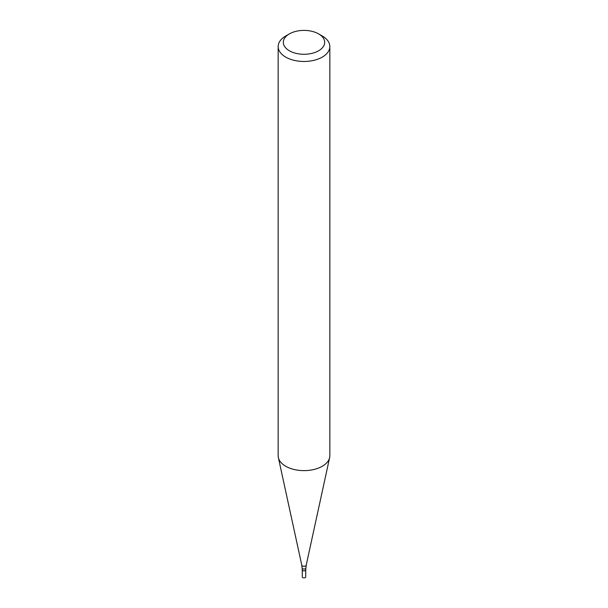 <?xml version="1.0" encoding="UTF-8"?>
<svg xmlns="http://www.w3.org/2000/svg" width="608" height="608" viewBox="0 0 608 608"><rect width="100%" height="100%" fill="white"/><g stroke="black" fill="none" stroke-linecap="round" stroke-linejoin="round"><path stroke-width="0.91" d="M289.378 50.776A20.672 11.94 -0 0 0 318.622 50.776A20.672 11.94 -0 0 0 318.622 33.896A20.672 11.94 -0 0 0 289.378 33.896A20.672 11.94 -0 0 0 289.378 50.776M289.378 33.896L285.722 36.009A25.84 14.919 -0 0 0 278.16 46.558A25.84 14.919 -0 0 0 285.73 57.106A25.84 14.919 -0 0 0 313.888 60.344A25.84 14.919 -0 0 0 329.84 46.558A25.84 14.919 -0 0 0 322.278 36.009L318.622 33.896M329.84 46.558L329.84 455.711A25.84 14.919 180 0 1 329.642 457.573A25.84 14.919 180 0 1 312.383 469.824A25.84 14.919 180 0 1 285.73 466.26A25.84 14.919 180 0 1 278.358 457.573A25.84 14.919 180 0 1 278.16 455.711L278.16 46.558M306.227 565.136A2.25 1.3 -0 0 1 304.73 566.208A2.25 1.3 -0 0 1 302.412 565.896A2.25 1.3 -0 0 1 301.773 565.136L302.275 569.863A1.725 0.996 -0 0 0 302.784 570.57A1.725 0.996 -0 0 0 304.661 570.783A1.725 0.996 -0 0 0 305.725 569.863A1.725 0.996 -0 0 0 304 568.868A1.725 0.996 -0 0 0 302.275 569.863A1.725 0.996 -0 0 0 302.784 570.57A1.725 0.996 -0 0 0 304.661 570.783A1.725 0.996 -0 0 0 305.725 569.863L306.227 565.136L329.642 457.573M302.275 569.863L302.275 576.893A1.725 0.996 -0 0 0 302.784 577.6A1.725 0.996 -0 0 0 304.661 577.813A1.725 0.996 -0 0 0 305.725 576.893L305.725 569.863M301.773 565.136L278.358 457.573"/></g></svg>
